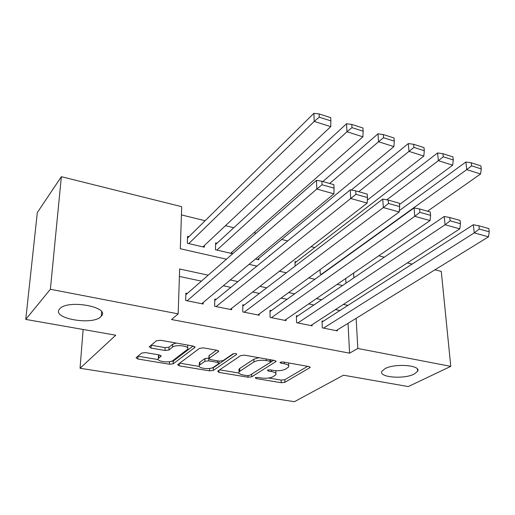 <?xml version="1.0" encoding="UTF-8"?>
<svg xmlns="http://www.w3.org/2000/svg" width="515" height="515" viewBox="0 0 515 515"><rect width="100%" height="100%" fill="white"/><g stroke="black" fill="none" stroke-linecap="round" stroke-linejoin="round"><path stroke-width="0.77" d="M255.247 377.707L256.032 378.544L281.203 382.703L284.859 382.317L310.159 367.498L308.852 366.532L282.889 361.936L279.96 362.431L280.926 363.152L284.325 363.751C287.872 364.472 289.321 365.534 288.677 366.944L285.593 369.101C282.458 370.633 278.409 371.077 273.446 370.427L270.092 369.854L267.44 370.143L268.212 371.012L271.56 371.585C275.087 372.281 276.536 373.311 275.918 374.669L272.995 376.703C269.976 378.177 266.023 378.596 261.137 377.978L257.835 377.431L255.247 377.707M101.004 316.519L101.307 316.184C110.719 307.011 67.362 299.099 59.682 308.865L59.637 308.916C50.592 318.379 92.97 325.873 101.004 316.519M414.227 374.064L417.601 371.296C421.598 365.244 394.896 363.036 384.988 368.695L381.969 371.225C378.029 377.334 403.979 379.536 414.227 374.064M145.565 352.608L141.696 353.058L136.069 357.764L137.833 358.994L169.435 364.221L173.207 363.796L194.767 347.503L193.292 346.074L160.5 340.267L156.483 340.75L149.279 346.775L151.043 348.076L165.006 350.483L168.92 350.02L172.519 347.174C175.937 344.104 190.395 346.144 187.615 349.273L173.046 360.487C169.757 363.345 155.73 361.433 158.363 358.453L161.111 356.174L159.399 354.944L145.565 352.608M434.943 269.809L441.278 271.386L450.773 366.365L408.266 386.572L343.46 375.197L294.4 401.7L80.05 368.27L115.766 335.214L25.75 319.403L50.38 289.269L61.362 176.697L181.692 206.689L180.314 248.739L226.439 259.206M450.773 366.365L357.816 348.468L356.142 318.328M208.208 275.177L179.645 268.997L178.177 313.88L171.534 319.525L349.569 353.155L357.816 348.468M178.177 313.88L50.38 289.269M217.684 371.173L218.972 372.416L248.011 377.218L251.706 376.819L276.008 361.517L274.611 360.474L244.593 355.157L240.666 355.601L217.684 371.173M209.547 370.858L179.265 365.85L177.643 364.71L199.517 348.346L203.483 347.876L217.034 350.277L218.611 351.468L208.916 358.492L210.481 359.631L219.171 361.124L223.021 360.687L232.877 353.889C234.949 353.284 236.224 353.445 236.694 354.372L213.281 370.44L209.547 370.858L209.586 368.45M188.966 236.681L187.544 236.353L187.338 243.273L204.333 247.194L204.371 245.513M216.976 243.247L215.598 242.926L215.495 249.769L231.988 253.573L232.001 252.047M269.744 255.614L269.287 255.511L269.293 255.981M296.254 261.832L294.992 261.53L295.108 266.107M323.304 321.225L322.042 320.961L322.306 327.868L337.389 330.888L337.344 329.903M297.696 315.991L296.395 315.727L296.576 322.712L312.103 325.821L312.064 324.753M271.328 310.609L269.989 310.333L270.079 317.401L286.07 320.607L286.044 319.448M244.174 305.06L242.79 304.777L242.79 311.936L259.257 315.238L259.251 313.976M216.191 299.344L214.768 299.054L214.658 306.303L231.641 309.702L231.647 308.324M349.569 353.155L348.037 323.317M339.919 310.532L335.439 309.579M313.873 305.002L308.691 303.901M287.035 299.305L281.113 298.05M259.373 293.434L252.659 292.005M230.849 287.376L223.298 285.774M201.417 281.126L179.4 276.452M187.344 293.453L185.876 293.151L185.664 300.49L203.168 303.998L203.2 302.479M314.774 247.567L311.066 246.659M287.718 240.936L281.692 239.462M256.116 233.198L253.998 232.683M233.797 227.733L225.448 225.692M205.131 220.716L181.422 214.91M345.977 283.205L345.732 278.473M320.066 269.667L320.227 273.928L321.811 274.295M258.839 258.376L258.845 259.766L255.511 259M83.134 329.478L80.05 368.27M25.75 319.403L37.318 212.573L61.362 176.697M378.75 255.801L384.293 257.185M407.32 262.92L412.097 264.111M353.895 277.83L353.631 273.053M249.08 264.343L256.882 266.113M279.42 271.231L286.346 272.802M308.768 277.894L314.877 279.278M337.183 284.344L342.52 285.555M347.921 305.389L343.402 304.417M321.663 299.711L316.442 298.584M294.606 293.859L288.632 292.572M266.706 287.827L259.933 286.359M237.917 281.602L230.302 279.954M275.898 373.452L275.795 370.697M288.651 365.65L288.606 362.953M268.688 378.016L281.151 380.096L284.808 379.71L307.648 366.32M251.346 374.341L273.671 360.307M219.654 369.841L238.966 373.06M247.116 375.647L249.717 375.371L270.697 362.129L269.911 361.215L266.274 360.571C261.111 359.882 256.979 360.346 253.876 361.955L238.999 371.836C238.336 373.272 239.861 374.347 243.582 375.062L247.116 375.647M258.871 357.687L253.863 359.213L253.876 361.955M238.999 370.433L239.005 369.158L239.778 368.437L253.863 359.213M199.228 366.429L179.664 363.165M216.577 350.194L209.167 355.524L208.961 356.174M233.907 353.548L213.319 367.742L213.281 370.44M199.833 364.923L199.324 365.412C196.942 368.244 210.12 369.899 213.551 367.227L218.946 363.448L217.414 362.348L208.742 360.867L204.912 361.298L199.833 364.923L199.891 362.193L199.382 362.676L199.357 363.835M199.891 362.193L204.964 358.543L208.923 358.131M210.738 368.257L213.319 367.742M158.427 356.914L158.478 355.672L159.309 354.932M187.653 347.934L187.73 345.089M176.111 343.035L172.622 344.323L172.519 347.174M151.114 345.217L165.115 347.651L169.029 347.187L172.622 344.323M170.285 361.562L173.304 361.047L193.041 346.029M137.917 356.206L158.253 359.599M321.463 274.212L466.751 169.635L480.572 173.999L427.534 211.214M471.579 165.83L481.268 168.926L480.881 165.888L471.212 162.779L471.579 165.83L466.751 169.635L465.843 162.019L399.318 210.616M480.572 173.999L481.268 168.926M471.212 162.779L465.843 162.019M323.575 328.119L474.283 232.877L473.317 224.74L322.081 322.01M336.147 330.636L488.503 236.836L474.283 232.877L479.291 229.033L489.25 231.84L488.838 228.596L478.892 225.776L479.291 229.033M473.317 224.74L478.892 225.776M489.25 231.84L488.503 236.836M386.81 199.82L438.387 160.667L452.691 165.186L399.453 204.532M443.26 156.785L453.284 159.985L452.936 156.908L442.926 153.695L443.26 156.785L438.387 160.667L437.576 152.955L295.024 262.779M452.691 165.186L453.284 159.985M442.926 153.695L437.576 152.955M358.781 191.722L409 151.378L423.826 156.064L367.337 200.161M413.925 147.412L424.309 150.734L424.006 147.618L413.635 144.284L413.925 147.412L409 151.378L408.305 143.569L351.256 190.067M423.826 156.064L424.309 150.734M413.635 144.284L408.305 143.569M329.652 183.469L378.551 141.754L393.917 146.608L257.519 259.463M383.521 137.705L394.284 141.142L394.027 137.988L383.276 134.537L383.521 137.705L378.551 141.754L377.978 133.842L322.853 181.538M393.917 146.608L394.284 141.142M383.276 134.537L377.978 133.842M216.879 250.09L346.975 131.769L362.908 136.81L230.63 253.258M351.983 127.636L363.152 131.203L362.946 128.003L351.797 124.424L351.983 127.636L346.975 131.769L346.524 123.761L215.573 244.548M362.908 136.81L363.152 131.203M351.797 124.424L346.524 123.761M297.876 322.969L445.076 224.746L444.213 216.5L296.421 316.854M310.815 325.564L459.811 228.847L445.076 224.746L450.129 220.826L460.455 223.735L460.082 220.446L449.775 217.517L450.129 220.826M444.213 216.5L449.775 217.517M460.455 223.735L459.811 228.847M271.424 317.671L414.787 216.319L414.041 207.951L270.002 311.556M284.75 320.343L430.07 220.575L414.787 216.319L419.886 212.315L430.598 215.328L430.27 211.993L419.577 208.961L419.886 212.315M414.041 207.951L419.577 208.961M430.598 215.328L430.07 220.575M244.174 312.212L383.353 207.571L382.735 199.093L242.79 306.116M257.899 314.961L399.215 211.987L383.353 207.571L388.503 203.477L399.621 206.605L399.344 203.225L388.246 200.078L388.503 203.477M382.735 199.093L388.246 200.078M399.621 206.605L399.215 211.987M216.088 306.586L350.721 198.494L350.239 189.887L214.749 300.522M230.237 309.418L367.189 203.077L350.721 198.494L355.917 194.303L367.465 197.554L367.24 194.123L355.717 190.853L355.917 194.303M350.239 189.887L355.717 190.853M367.465 197.554L367.189 203.077M188.767 243.601L314.208 121.411L330.739 126.639L202.929 246.872M319.261 117.182L330.855 120.883L330.701 117.645L319.126 113.931L319.261 117.182L314.208 121.411L313.893 113.3L187.492 238.142M330.739 126.639L330.855 120.883M319.126 113.931L313.893 113.3M187.132 300.786L316.802 189.057L316.468 180.327L185.831 294.78M201.726 303.708L333.926 193.82L316.802 189.057L322.055 184.769L334.055 188.149L333.894 184.666L321.907 181.274L322.055 184.769M316.468 180.327L321.907 181.274M334.055 188.149L333.926 193.82M256.026 377.444L256.032 378.544M280.907 361.974L280.926 363.152M268.199 369.879L268.212 371.012M271.534 370.098L271.56 371.585M284.293 362.187L284.325 363.751M309.779 366.815L309.811 367.8M284.808 379.71L284.859 382.317M281.151 380.096L281.203 382.703M275.699 360.828L275.712 361.788M251.7 374.167L251.706 376.819M248.011 375.718L248.011 377.218M218.997 370.285L218.972 372.416M269.892 359.637L269.911 361.215M266.261 358.994L266.274 360.571M239.778 368.437L239.771 371.128M179.342 363.41L179.265 365.85M218.411 350.773L218.399 351.674M209.167 355.524L209.122 358.298M236.527 353.882L236.527 354.532M217.433 360.822L217.414 362.348M208.794 358.105L208.742 360.867M204.964 358.543L204.912 361.298M161.002 355.55L160.97 356.309M158.845 355.305L158.729 358.086M169.029 347.187L168.92 350.02M165.115 347.651L165.006 350.483M151.178 345.23L151.043 348.076M194.792 346.634L194.767 347.503M173.304 361.047L173.207 363.796M169.525 361.704L169.435 364.221M137.975 356.213L137.833 358.994M101.622 311.82L101.307 316.184M417.414 369.081L417.601 371.296M310.146 367.105L310.159 367.498M276.001 361.086L276.008 361.517M270.871 359.811L270.896 361.646M239.005 369.158L238.999 371.836M218.618 350.985L218.611 351.468M208.968 355.717L208.916 358.492M236.694 354.043L236.694 354.372M199.382 362.676L199.324 365.412M218.972 361.086L218.946 363.011M161.131 355.698L161.111 356.174M158.478 355.672L158.363 358.453M194.96 346.82L194.953 347.329"/></g></svg>
